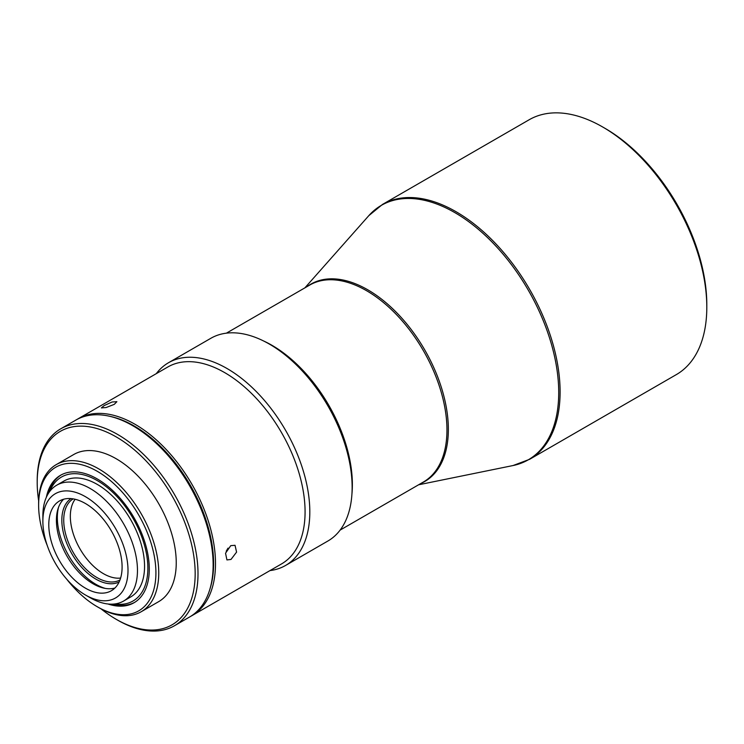 <?xml version="1.0" encoding="UTF-8"?>
<svg xmlns="http://www.w3.org/2000/svg" width="744" height="744" viewBox="0 0 744 744"><rect width="100%" height="100%" fill="white"/><g stroke="black" fill="none" stroke-linecap="round" stroke-linejoin="round"><path stroke-width="1.12" d="M263.581 340.975A113.702 65.649 60 0 1 271.969 345.309A113.702 65.649 60 0 1 351.931 494.007M676.324 374.613A147.145 84.956 -120 0 0 706.8 307.244A147.145 84.956 -120 0 0 602.752 127.029L602.752 127.029A147.145 84.956 -120 0 0 529.179 119.747L382.49 204.433A147.145 84.956 60 0 1 456.063 211.724A147.145 84.956 60 0 1 552.188 341.394A147.145 84.956 60 0 1 529.635 459.299L676.324 374.613M605.114 128.396L602.752 127.029L605.114 128.396A143.806 83.021 60 0 1 706.8 304.519L706.8 307.244M156.296 373.637A117.05 67.574 60 0 1 168.516 362.728L210.85 338.288A117.05 67.574 60 0 1 266.082 342.259A117.05 67.574 60 0 1 269.375 344.081L271.737 345.449A113.702 65.649 60 0 1 352.135 484.707L352.135 487.441A117.05 67.574 60 0 1 327.89 541.018L285.566 565.459A117.05 67.574 60 0 1 270.007 570.583M269.375 344.081A117.05 67.574 60 0 1 352.07 483.609A117.05 67.574 60 0 1 352.135 487.441M168.516 362.728A117.05 67.574 60 0 1 257.192 392.497A117.05 67.574 60 0 1 309.746 508.05A117.05 67.574 60 0 1 285.566 565.459M114.26 404.364L116.882 401.676L112.093 401.993L104.141 405.592L101.37 407.917L106.132 407.526L114.26 404.364M230.993 559.442L236.583 552.104L235.03 545.296L230.752 545.659L225.544 553.211L226.929 559.925L230.993 559.442M77.078 419.402A113.702 65.649 60 0 1 78.25 418.705A113.702 65.649 60 0 1 131.911 422.564A113.702 65.649 60 0 1 208.757 522.474A113.702 65.649 60 0 1 191.952 615.641A113.702 65.649 60 0 1 190.762 616.302M78.25 418.705L167.828 366.987A113.702 65.649 60 0 1 221.489 370.847A113.702 65.649 60 0 1 305.012 508.152A113.702 65.649 60 0 1 281.53 563.924L191.952 615.641M228.017 548.123L226.195 551.248M110.252 416.417A112.363 64.877 60 0 1 131 424.219A112.363 64.877 60 0 1 209.929 589.071M37.2 482.493L37.2 480.856A113.702 65.649 60 0 1 60.748 428.804L75.888 420.062A113.702 65.649 60 0 1 132.739 425.698L134.153 426.517A111.702 64.486 60 0 1 213.072 559.665A111.702 64.486 60 0 1 213.137 563.32L213.137 564.956A113.702 65.649 60 0 1 189.59 617.009L174.449 625.751A113.702 65.649 60 0 1 117.599 620.115L116.185 619.296A111.702 64.486 -120 0 0 195.105 570.044A111.702 64.486 -120 0 0 114.613 436.003A111.702 64.486 -120 0 0 37.2 482.493A111.702 64.486 -120 0 0 37.265 486.148A111.702 64.486 -120 0 0 38.669 500.824M132.739 425.698A113.702 65.649 60 0 1 213.072 561.236A113.702 65.649 60 0 1 213.137 564.956M60.748 428.804A113.702 65.649 60 0 1 146.893 457.727A113.702 65.649 60 0 1 197.941 569.978A113.702 65.649 60 0 1 174.449 625.751M66.616 579.055A82.937 47.886 -120 0 0 97.259 606.732L98.682 607.55A84.946 49.039 -120 0 0 101.063 608.871A84.946 49.039 -120 0 0 141.155 611.763L158.658 601.654A84.946 49.039 -120 0 0 171.204 532.053A84.946 49.039 -120 0 0 113.795 457.421A84.946 49.039 -120 0 0 73.712 454.528L56.209 464.637A84.946 49.039 -120 0 0 38.623 503.521L38.623 505.157A82.937 47.886 -120 0 0 47.263 545.538M141.155 611.763A84.946 49.039 -120 0 0 153.71 542.162A84.946 49.039 -120 0 0 96.302 467.52A84.946 49.039 -120 0 0 56.209 464.637M97.259 606.732A82.937 47.886 -120 0 0 99.594 608.025A82.937 47.886 -120 0 0 155.868 570.164A82.937 47.886 -120 0 0 94.934 470.013A82.937 47.886 -120 0 0 38.623 505.157M107.973 603.989A73.572 42.482 -120 0 0 134.05 602.733A73.572 42.482 -120 0 0 144.922 542.45A73.572 42.482 -120 0 0 95.204 477.797A73.572 42.482 -120 0 0 60.478 475.304A73.572 42.482 -120 0 0 46.351 497.262M48.583 493.105A73.572 42.482 60 0 1 61.194 474.904M114.799 603.951A71.564 41.32 -120 0 0 146.893 556.252A71.564 41.32 -120 0 0 95.26 479.471A71.564 41.32 -120 0 0 49.792 491.366M134.757 602.315A73.572 42.482 60 0 1 112.688 604.137M85.439 594.995L90.173 597.72A66.886 38.614 -120 0 0 92.042 598.762A66.886 38.614 -120 0 0 123.616 601.04A66.886 38.614 -120 0 0 133.502 546.236A66.886 38.614 -120 0 0 88.294 487.459A66.886 38.614 -120 0 0 56.73 485.19A66.886 38.614 -120 0 0 42.873 515.806L42.873 521.265A60.199 34.754 -120 0 0 85.439 594.995A60.199 34.754 -120 0 0 87.132 595.925A60.199 34.754 -120 0 0 127.968 568.444A60.199 34.754 -120 0 0 83.756 495.755A60.199 34.754 -120 0 0 42.873 521.265M123.616 601.04L130.702 596.939A66.886 38.614 -120 0 0 140.588 542.134A66.886 38.614 -120 0 0 95.39 483.368A66.886 38.614 -120 0 0 63.826 481.089L56.73 485.19M114.883 588.048A51.838 29.927 60 0 1 94.507 584.579A51.838 29.927 60 0 1 60.655 542.516A51.838 29.927 60 0 1 63.612 499.243M83.988 502.712A51.838 29.927 -120 0 0 59.52 500.954A51.838 29.927 -120 0 0 51.866 543.427A51.838 29.927 -120 0 0 86.899 588.969A51.838 29.927 -120 0 0 111.358 590.736A51.838 29.927 -120 0 0 119.021 548.263A51.838 29.927 -120 0 0 83.988 502.712M105.35 588.42A54.507 31.471 60 0 1 97.427 585.165A54.507 31.471 60 0 1 58.525 507.306M71.005 498.601A48.155 27.807 -120 0 0 64.933 538.321A48.155 27.807 -120 0 0 97.241 579.874A48.155 27.807 -120 0 0 119.133 581.966M119.979 579.967A46.816 27.035 60 0 1 98.152 578.218A46.816 27.035 60 0 1 66.588 537.326A46.816 27.035 60 0 1 73.163 498.871M120.612 578.051A46.816 27.035 60 0 1 104.755 574.405A46.816 27.035 60 0 1 74.921 538.396A46.816 27.035 60 0 1 75.135 499.28M101.035 608.862A111.702 64.486 -120 0 0 116.185 619.296M226.409 333.163L309.709 285.073A113.702 65.649 60 0 1 366.56 290.699A113.702 65.649 60 0 1 440.839 390.898A113.702 65.649 60 0 1 423.41 482.01L340.11 530.1M307.328 286.44A113.934 65.779 60 0 1 367.787 289.807A113.934 65.779 60 0 1 443.154 393.483A113.934 65.779 60 0 1 421.039 483.386M304.901 287.844L368.792 215.676A146.921 84.825 60 0 1 454.835 212.617A146.921 84.825 60 0 1 554.159 354.767A146.921 84.825 60 0 1 513.044 465.539L529.635 459.299M418.602 484.79L513.044 465.539M368.792 215.676L382.49 204.433"/></g></svg>
